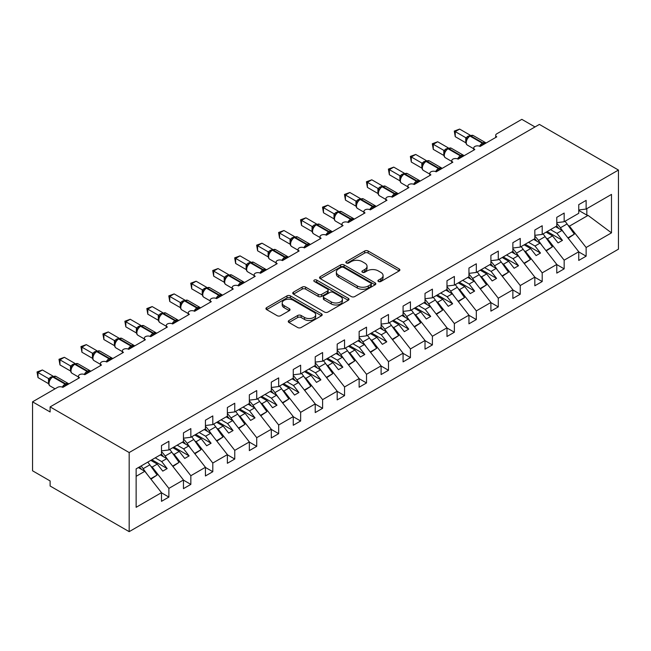 <?xml version="1.0" encoding="UTF-8"?>
<svg xmlns="http://www.w3.org/2000/svg" width="651" height="651" viewBox="0 0 651 651"><rect width="100%" height="100%" fill="white"/><g stroke="black" fill="none" stroke-linecap="round" stroke-linejoin="round"><path stroke-width="0.98" d="M378.426 281.509A1.709 0.985 0 0 0 380.843 281.509L399.169 270.93A2.441 1.408 0 0 0 399.877 269.937A2.441 1.408 0 0 0 399.169 268.936L368.124 251.017A2.441 1.408 0 0 0 364.674 251.017L346.356 261.596A1.709 0.985 0 0 0 345.852 262.296A1.709 0.985 0 0 0 346.356 262.988A1.709 0.985 0 0 0 348.773 262.988L351.141 261.621A7.804 4.508 0 0 1 362.176 261.621L364.763 263.118A7.804 4.508 0 0 1 367.05 266.3A7.804 4.508 0 0 1 364.763 269.49L362.395 270.857A1.709 0.985 0 0 0 361.891 271.557A1.709 0.985 0 0 0 362.395 272.248A1.709 0.985 0 0 0 364.804 272.248L367.18 270.881A7.804 4.508 0 0 1 378.215 270.881L380.802 272.37A7.804 4.508 0 0 1 383.089 275.56A7.804 4.508 0 0 1 380.802 278.742L378.426 280.117A1.709 0.985 0 0 0 377.93 280.809A1.709 0.985 0 0 0 378.426 281.509L378.426 280.117M288.971 320.512A2.441 1.408 0 0 0 288.263 321.504A2.441 1.408 0 0 0 288.971 322.505L297.686 327.526A2.441 1.408 0 0 0 301.128 327.526L321.48 315.784A2.441 1.408 0 0 0 322.196 314.783A2.441 1.408 0 0 0 321.48 313.79L290.444 295.871A2.441 1.408 0 0 0 286.993 295.871L266.641 307.622A2.441 1.408 0 0 0 265.925 308.615A2.441 1.408 0 0 0 266.641 309.607L277.163 315.686A2.441 1.408 0 0 0 280.614 315.686L289.321 310.657A2.441 1.408 0 0 0 290.037 309.656A2.441 1.408 0 0 0 289.321 308.664L284.105 305.653A6.526 3.768 0 0 1 282.192 302.992A6.526 3.768 0 0 1 286.22 299.509A6.526 3.768 0 0 1 293.332 300.323L313.766 312.122A6.526 3.768 0 0 1 315.678 314.783A6.526 3.768 0 0 1 311.65 318.266A6.526 3.768 0 0 1 304.538 317.452L301.128 315.483A2.441 1.408 0 0 0 297.686 315.483L288.971 320.512L288.971 322.505M618.45 170.057L129.175 452.543L129.175 531.655L618.45 249.178L618.45 170.057L539.394 124.414L50.119 406.899L50.119 411.969L32.55 401.822L57.581 387.369A3.727 2.148 0 0 1 62.854 387.369L79.544 377.735A3.727 2.148 0 0 1 78.454 376.213A3.727 2.148 0 0 1 80.757 374.227A3.727 2.148 0 0 1 84.817 374.691L84.654 374.195L90.326 370.924M129.175 452.543L50.119 406.899M351.312 296.563A2.441 1.408 0 0 0 354.762 296.563L375.106 284.821A2.441 1.408 0 0 0 375.822 283.82A2.441 1.408 0 0 0 375.106 282.827L344.07 264.908A2.441 1.408 0 0 0 340.619 264.908L320.276 276.659A2.441 1.408 0 0 0 319.56 277.651A2.441 1.408 0 0 0 320.276 278.644L351.312 296.563M315.003 281.875A1.709 0.985 0 0 1 316.736 282.119L316.736 280.093L348.293 298.313A2.441 1.408 0 0 1 349.009 299.305A2.441 1.408 0 0 1 348.293 300.298L327.949 312.049A2.441 1.408 0 0 1 324.499 312.049L293.455 294.13L293.455 292.136A2.441 1.408 0 0 0 292.747 293.129A2.441 1.408 0 0 0 293.455 294.13M293.455 292.136L302.17 287.107A2.441 1.408 0 0 1 305.612 287.107L318.201 294.374A2.441 1.408 0 0 0 321.651 294.374L327.429 291.038A2.441 1.408 0 0 0 328.145 290.045A2.441 1.408 0 0 0 327.429 289.052L314.327 281.484A1.709 0.985 0 0 1 313.823 280.784A1.709 0.985 0 0 1 314.881 279.873A1.709 0.985 0 0 1 316.736 280.093M136.132 476.312L144.815 471.308L161.497 492.652L136.132 507.3L136.132 468.858L161.497 454.211L161.497 445.544L168.878 441.28L168.878 449.955L161.497 450.874M495.696 137.475L495.696 135.318A3.727 2.148 180 0 0 496.786 136.84L480.104 146.475A3.727 2.148 0 0 0 476.036 146.011A3.727 2.148 0 0 0 473.741 147.997A3.727 2.148 0 0 0 474.831 149.518L458.141 159.153A3.727 2.148 0 0 0 454.081 158.689A3.727 2.148 0 0 0 451.778 160.675A3.727 2.148 0 0 0 452.868 162.197L436.178 171.831A3.727 2.148 0 0 0 432.118 171.368A3.727 2.148 0 0 0 429.815 173.353A3.727 2.148 0 0 0 430.913 174.875L414.223 184.51A3.727 2.148 0 0 0 410.154 184.046A3.727 2.148 0 0 0 407.86 186.031A3.727 2.148 0 0 0 408.95 187.553L392.26 197.188A3.727 2.148 0 0 0 388.199 196.724A3.727 2.148 0 0 0 385.897 198.71A3.727 2.148 0 0 0 386.987 200.231L370.297 209.874A3.727 2.148 0 0 0 366.236 209.402A3.727 2.148 0 0 0 363.933 211.388A3.727 2.148 0 0 0 365.032 212.91L348.342 222.552A3.727 2.148 0 0 0 344.273 222.081A3.727 2.148 0 0 0 341.978 224.074A3.727 2.148 0 0 0 343.069 225.588L326.379 235.231A3.727 2.148 0 0 0 322.318 234.759A3.727 2.148 0 0 0 320.015 236.752A3.727 2.148 0 0 0 321.106 238.274L304.416 247.909A3.727 2.148 0 0 0 300.355 247.437A3.727 2.148 0 0 0 298.052 249.431A3.727 2.148 0 0 0 299.151 250.952L282.461 260.587A3.727 2.148 0 0 0 278.4 260.115A3.727 2.148 0 0 0 276.097 262.109A3.727 2.148 0 0 0 277.188 263.631L260.498 273.265A3.727 2.148 0 0 0 256.437 272.793A3.727 2.148 0 0 0 254.134 274.787A3.727 2.148 0 0 0 255.225 276.309L238.535 285.944A3.727 2.148 0 0 0 234.474 285.472A3.727 2.148 0 0 0 232.179 287.465A3.727 2.148 0 0 0 233.27 288.987L216.58 298.622A3.727 2.148 0 0 0 212.519 298.158A3.727 2.148 0 0 0 210.216 300.144A3.727 2.148 0 0 0 211.306 301.665L194.616 311.3A3.727 2.148 0 0 0 190.556 310.836A3.727 2.148 0 0 0 188.253 312.822A3.727 2.148 0 0 0 189.343 314.343L172.653 323.978A3.727 2.148 0 0 0 168.593 323.514A3.727 2.148 0 0 0 166.298 325.5A3.727 2.148 0 0 0 167.388 327.022L150.698 336.657A3.727 2.148 0 0 0 146.638 336.193A3.727 2.148 0 0 0 144.335 338.178A3.727 2.148 0 0 0 145.425 339.7L128.735 349.335A3.727 2.148 0 0 0 124.675 348.871A3.727 2.148 0 0 0 122.372 350.856A3.727 2.148 0 0 0 123.462 352.378L106.772 362.013A3.727 2.148 0 0 0 102.712 361.549A3.727 2.148 0 0 0 100.417 363.535A3.727 2.148 0 0 0 101.507 365.056L84.817 374.691M168.878 449.955L183.46 441.533L183.46 432.866L190.841 428.602L190.841 437.277L183.46 438.196M190.841 437.277L205.423 428.854L205.423 420.18L212.804 415.924L212.804 424.598L205.423 425.518M212.804 424.598L227.378 416.176L227.378 407.502L234.759 403.246L234.759 411.92L227.378 412.84M234.759 411.92L249.341 403.498L249.341 394.823L256.722 390.567L256.722 399.242L249.341 400.162M256.722 399.242L271.304 390.82L271.304 382.145L278.677 377.889L278.677 386.564L271.304 387.483M278.677 386.564L293.259 378.141L293.259 369.467L300.64 365.211L300.64 373.877L293.259 374.797M300.64 373.877L315.222 365.463L315.222 356.789L322.603 352.533L322.603 361.199L315.222 362.119M322.603 361.199L337.185 352.785L337.185 344.11L344.558 339.855L344.558 348.521L337.185 349.441M344.558 348.521L359.14 340.107L359.14 331.432L366.521 327.176L366.521 335.843L359.14 336.762M366.521 335.843L381.104 327.429L381.104 318.754L388.484 314.498L388.484 323.165L381.104 324.084M388.484 323.165L403.067 314.75L403.067 306.076L410.439 301.82L410.439 310.486L403.067 311.406M410.439 310.486L425.022 302.072L425.022 293.398L432.402 289.134L432.402 297.808L425.022 298.728M432.402 297.808L446.985 289.394L446.985 280.719L454.365 276.455L454.365 285.13L446.985 286.049M454.365 285.13L468.948 276.716L468.948 268.041L476.32 263.777L476.32 272.452L468.948 273.371M476.32 272.452L490.903 264.037L490.903 255.363L498.284 251.099L498.284 259.773L490.903 260.693M498.284 259.773L512.866 251.351L512.866 242.685L520.247 238.421L520.247 247.095L512.866 248.015M520.247 247.095L534.829 238.673L534.829 230.006L542.202 225.742L542.202 234.417L534.829 235.336M542.202 234.417L556.784 225.995L556.784 217.328L564.165 213.064L564.165 221.739L556.784 222.658M161.497 492.807L168.878 497.071L168.878 488.396L183.46 479.974L166.77 458.63L160.317 454.894M150.877 466.287L152.188 467.044L168.878 488.396M183.46 480.129L190.841 484.393L190.841 475.718L205.423 467.296L188.733 445.951L182.272 442.216M172.84 453.609L174.151 454.365L190.841 475.718M205.423 467.451L212.804 471.706L212.804 463.04L227.378 454.618L210.688 433.265L204.235 429.538M194.804 440.93L196.114 441.687L212.804 463.04M227.378 454.772L234.759 459.028L234.759 450.362L249.341 441.939L232.651 420.587L226.198 416.86M216.759 428.252L218.069 429.009L234.759 450.362M249.341 442.094L256.722 446.35L256.722 437.684L271.304 429.261L254.614 407.908L248.153 404.181M238.722 415.574L240.032 416.331L256.722 437.684M271.304 429.416L278.677 433.672L278.677 425.005L293.259 416.583L276.569 395.23L270.116 391.503M260.685 402.896L261.995 403.653L278.677 425.005M293.259 416.738L300.64 420.994L300.64 412.327L315.222 403.905L298.532 382.552L292.079 378.825M282.64 390.218L283.95 390.974L300.64 412.327M315.222 404.059L322.603 408.315L322.603 399.649L337.185 391.227L320.495 369.874L314.034 366.147M304.603 377.539L305.913 378.296L322.603 399.649M337.185 391.381L344.558 395.637L344.558 386.963L359.14 378.548L342.45 357.196L335.997 353.469M326.566 364.861L327.868 365.618L344.558 386.963M359.14 378.703L366.521 382.959L366.521 374.284L381.104 365.87L364.414 344.517L357.96 340.79M348.521 352.183L349.831 352.94L366.521 374.284M381.104 366.025L388.484 370.281L388.484 361.606L403.067 353.192L386.377 331.839L379.915 328.112M370.484 339.505L371.794 340.261L388.484 361.606M403.067 353.347L410.439 357.602L410.439 348.928L425.022 340.514L408.332 319.161L401.879 315.434M392.447 326.826L393.749 327.583L410.439 348.928M425.022 340.66L432.402 344.924L432.402 336.25L446.985 327.835L430.295 306.483L423.842 302.756M414.402 314.148L415.712 314.897L432.402 336.25M446.985 327.982L454.365 332.246L454.365 323.571L468.948 315.157L452.258 293.804L445.797 290.077M436.365 301.47L437.675 302.219L454.365 323.571M468.948 315.304L476.32 319.568L476.32 310.893L490.903 302.479L474.213 281.126L467.76 277.399M458.328 288.792L459.63 289.54L476.32 310.893M490.903 302.625L498.284 306.89L498.284 298.215L512.866 289.801L496.176 268.448L489.715 264.721M480.283 276.105L481.594 276.862L498.284 298.215M512.866 289.947L520.247 294.211L520.247 285.537L534.829 277.123L518.139 255.77L511.678 252.043M502.247 263.427L503.557 264.184L520.247 285.537M534.829 277.269L542.202 281.533L542.202 272.859L556.784 264.436L540.094 243.092L533.641 239.365M524.201 250.749L525.512 251.506L542.202 272.859M556.784 264.591L564.165 268.855L564.165 260.18L578.747 251.758L578.747 260.433L586.128 256.177L586.128 247.502L611.492 232.855L588.065 215.4L586.828 215.09L586.828 208.654M546.165 238.071L547.475 238.827L564.165 260.18M564.165 221.739L578.747 213.316L578.747 204.65L586.128 200.386L586.128 209.061L578.747 209.98M578.747 251.913L586.128 256.177M568.128 225.392L569.438 226.149L586.128 247.502M32.55 401.822L32.55 470.795L50.119 480.943L50.119 486.012L129.175 531.655M535 126.953L521.825 119.345L496.786 133.797A3.727 2.148 180 0 0 495.696 135.318M144.815 471.308L138.354 467.581M168.878 497.071L161.497 501.327L161.497 492.652M190.841 484.393L183.46 488.649L183.46 479.974M212.804 471.706L205.423 475.971L205.423 467.296M234.759 459.028L227.378 463.292L227.378 454.618M256.722 446.35L249.341 450.614L249.341 441.939M278.677 433.672L271.304 437.936L271.304 429.261M300.64 420.994L293.259 425.258L293.259 416.583M322.603 408.315L315.222 412.579L315.222 403.905M344.558 395.637L337.185 399.901L337.185 391.227M366.521 382.959L359.14 387.223L359.14 378.548M388.484 370.281L381.104 374.545L381.104 365.87M410.439 357.602L403.067 361.866L403.067 353.192M432.402 344.924L425.022 349.18L425.022 340.514M454.365 332.246L446.985 336.502L446.985 327.835M476.32 319.568L468.948 323.824L468.948 315.157M498.284 306.89L490.903 311.145L490.903 302.479M520.247 294.211L512.866 298.467L512.866 289.801M542.202 281.533L534.829 285.789L534.829 277.123M564.165 268.855L556.784 273.111L556.784 264.436M586.128 209.061L611.492 194.413L611.492 232.855M152.188 467.044L157.282 464.106L162.774 471.129L167.169 468.59L161.676 461.567L166.77 458.63M150.829 460.379L157.282 464.106M155.223 457.84L161.676 461.567M174.151 454.365L179.245 451.428L184.738 458.45L189.124 455.912L183.639 448.889L188.733 445.951M172.792 447.693L179.245 451.428M177.178 445.162L183.639 448.889M196.114 441.687L201.208 438.75L206.692 445.772L211.087 443.233L205.594 436.211L210.688 433.265M194.747 435.014L201.208 438.75M199.141 432.484L205.594 436.211M218.069 429.009L223.163 426.063L228.656 433.094L233.05 430.555L227.557 423.532L232.651 420.587M216.71 422.336L223.163 426.063M221.104 419.805L227.557 423.532M240.032 416.331L245.126 413.385L250.619 420.416L255.005 417.877L249.52 410.854L254.614 407.908M238.665 409.658L245.126 413.385M243.059 407.127L249.52 410.854M261.995 403.653L267.089 400.707L272.574 407.738L276.968 405.199L271.475 398.176L276.569 395.23M260.628 396.98L267.089 400.707M265.022 394.449L271.475 398.176M283.95 390.974L289.044 388.029L294.537 395.059L298.931 392.52L293.438 385.498L298.532 382.552M282.591 384.302L289.044 388.029M286.985 381.771L293.438 385.498M305.913 378.296L311.007 375.35L316.5 382.381L320.886 379.842L315.401 372.82L320.495 369.874M304.546 371.623L311.007 375.35M308.94 369.093L315.401 372.82M327.868 365.618L332.97 362.672L338.455 369.695L342.849 367.164L337.356 360.141L342.45 357.196M326.509 358.945L332.97 362.672M330.903 356.414L337.356 360.141M349.831 352.94L354.925 349.994L360.418 357.017L364.812 354.486L359.319 347.463L364.414 344.517M348.472 346.267L354.925 349.994M352.858 343.728L359.319 347.463M371.794 340.261L376.888 337.316L382.381 344.338L386.767 341.808L381.283 334.785L386.377 331.839M370.427 333.589L376.888 337.316M374.821 331.05L381.283 334.785M393.749 327.583L398.843 324.637L404.336 331.66L408.73 329.129L403.238 322.099L408.332 319.161M392.39 320.91L398.843 324.637M396.784 318.372L403.238 322.099M415.712 314.897L420.806 311.959L426.299 318.982L430.693 316.451L425.201 309.42L430.295 306.483M414.353 308.232L420.806 311.959M418.739 305.693L425.201 309.42M437.675 302.219L442.77 299.281L448.262 306.304L452.648 303.773L447.164 296.742L452.258 293.804M436.308 295.554L442.77 299.281M440.703 293.015L447.164 296.742M459.63 289.54L464.724 286.603L470.217 293.625L474.612 291.095L469.119 284.064L474.213 281.126M458.271 282.876L464.724 286.603M462.666 280.337L469.119 284.064M481.594 276.862L486.688 273.925L492.18 280.947L496.575 278.408L491.082 271.386L496.176 268.448M480.235 270.198L486.688 273.925M484.621 267.659L491.082 271.386M503.557 264.184L508.651 261.246L514.144 268.269L518.53 265.73L513.037 258.707L518.139 255.77M502.19 257.519L508.651 261.246M506.584 254.98L513.037 258.707M525.512 251.506L530.606 248.568L536.098 255.591L540.493 253.052L535 246.029L540.094 243.092M524.153 244.841L530.606 248.568M528.547 242.302L535 246.029M547.475 238.827L552.569 235.89L558.062 242.913L562.456 240.374L556.963 233.351L562.057 230.413L555.596 226.686M546.116 232.163L552.569 235.89M550.502 229.624L556.963 233.351M562.057 230.413L578.747 251.758M569.438 226.149L588.065 215.4M578.747 210.428L586.828 215.09M547.165 231.553L562.456 240.374M525.202 244.231L540.493 253.052M503.247 256.909L518.53 265.73M481.284 269.587L496.575 278.408M459.329 282.265L474.612 291.095M437.366 294.944L452.648 303.773M415.403 307.622L430.693 316.451M393.448 320.3L408.73 329.129M371.485 332.978L386.767 341.808M349.522 345.657L364.812 354.486M327.567 358.335L342.849 367.164M305.604 371.013L320.886 379.842M283.641 383.691L298.931 392.52M261.686 396.369L276.968 405.199M239.723 409.056L255.005 417.877M217.76 421.734L233.05 430.555M195.805 434.412L211.087 443.233M173.841 447.091L189.124 455.912M151.878 459.769L167.169 468.59M379.11 281.753L380.802 280.776A7.804 4.508 0 0 0 383.089 277.586L383.089 275.56M367.05 266.3L367.05 268.326A7.804 4.508 0 0 1 364.763 271.516L363.071 272.492M399.136 270.946L368.124 253.044A2.441 1.408 0 0 0 364.674 253.044L347.04 263.232M375.082 284.837L344.07 266.934A2.441 1.408 0 0 0 340.619 266.934L320.308 278.669M370.801 284.52A1.709 0.985 0 0 0 371.298 283.82A1.709 0.985 0 0 0 370.801 283.128L343.549 267.398A1.709 0.985 0 0 0 341.14 267.398L338.642 268.839A7.804 4.508 0 0 0 336.355 272.028A7.804 4.508 0 0 0 338.642 275.21L357.261 285.96A7.804 4.508 0 0 0 368.295 285.96L370.801 284.52L370.801 286.546A1.709 0.985 0 0 0 371.298 285.854L371.298 283.82M336.355 272.028L336.355 274.055A7.804 4.508 0 0 0 338.642 277.236L338.642 275.21M370.801 286.546L368.295 287.994A7.804 4.508 0 0 1 357.261 287.994L338.642 277.236M293.487 294.146L302.17 289.134L302.17 287.107M328.145 290.045L328.145 292.071A2.441 1.408 0 0 1 327.429 293.072L321.651 296.408A2.441 1.408 0 0 1 318.201 296.408L305.612 289.134A2.441 1.408 0 0 0 302.17 289.134M316.736 282.119L348.261 300.323M331.269 301.918A6.526 3.768 0 0 0 338.374 302.731A6.526 3.768 0 0 0 342.402 299.257A6.526 3.768 0 0 0 340.489 296.596L333.296 292.437A2.441 1.408 0 0 0 329.845 292.437L324.068 295.774A2.441 1.408 0 0 0 323.352 296.766A2.441 1.408 0 0 0 324.068 297.759L331.269 301.918L331.269 303.944A6.526 3.768 0 0 0 338.374 304.766A6.526 3.768 0 0 0 342.402 301.283L342.402 299.257M323.352 296.766L323.352 298.793A2.441 1.408 0 0 0 324.068 299.794L324.068 297.759M331.269 303.944L324.068 299.794M315.678 314.783L315.678 316.817A6.526 3.768 0 0 1 311.65 320.292A6.526 3.768 0 0 1 304.538 319.478L301.128 317.509A2.441 1.408 0 0 0 297.686 317.509L289.003 322.522M282.192 302.992L282.192 305.018A6.526 3.768 0 0 0 284.105 307.679L284.105 305.653M289.288 310.673L284.105 307.679M321.448 315.8L290.444 297.898A2.441 1.408 0 0 0 286.993 297.898L266.674 309.632M556.784 223.439A22.858 13.199 60 0 1 560.413 227.793L564.482 233.514M564.995 221.259A22.858 13.199 60 0 1 567.094 223.944L574.353 234.157L567.9 237.884M574.353 234.157L568.201 238.266M558.802 228.534A19.88 11.474 -120 0 0 556.743 226.027M480.129 146.459L479.942 145.979L485.605 142.707M455.244 136.686L454.276 131.063L455.244 131.616L459.63 129.085L470.234 135.205L465.839 137.735L455.244 131.616L455.244 136.686L465.766 142.764L465.766 137.695M469.778 135.913A1.245 0.716 -120 0 1 469.949 135.742L473.244 135.538A5.338 3.084 120 0 0 470.567 135.799A1.245 0.716 -120 0 0 469.949 135.742L469.42 136.043A1.245 0.716 60 0 0 469.249 136.222L466.433 139.648C465.546 142.39 465.856 144.205 467.369 145.092L473.741 148.77M467.304 138.679L465.839 137.735M454.276 131.063L459.63 129.085M534.829 236.118A22.858 13.199 60 0 1 538.458 240.471L542.519 246.192M543.04 233.937A22.858 13.199 60 0 1 545.131 236.622L552.39 246.835L545.937 250.562M552.39 246.835L546.238 250.944M536.839 241.212A19.88 11.474 -120 0 0 534.78 238.705M512.866 248.796A22.858 13.199 60 0 1 516.495 253.149L520.564 258.87M521.077 246.615A22.858 13.199 60 0 1 523.168 249.3L530.435 259.513L523.974 263.24M530.435 259.513L524.275 263.622M514.884 253.89A19.88 11.474 -120 0 0 512.817 251.384M490.903 261.474A22.858 13.199 60 0 1 494.532 265.828L498.601 271.548M499.114 259.293A22.858 13.199 60 0 1 501.213 261.979L508.472 272.191L502.019 275.918M508.472 272.191L502.32 276.301M492.921 266.568A19.88 11.474 -120 0 0 490.862 264.062M468.948 274.152A22.858 13.199 60 0 1 472.577 278.506L476.638 284.227M477.159 271.972A22.858 13.199 60 0 1 479.25 274.657L486.517 284.869L480.056 288.596M486.517 284.869L480.357 288.979M470.958 279.246A19.88 11.474 -120 0 0 468.899 276.74M458.174 159.137L457.978 158.657L463.65 155.386M433.281 149.372L432.313 143.741L433.281 144.294L437.675 141.763L448.279 147.883L443.876 150.414L433.281 144.294L433.281 149.372L443.803 155.443L443.803 150.373M447.823 148.591A1.245 0.716 -120 0 1 447.986 148.42L451.281 148.216A5.338 3.084 120 0 0 448.612 148.477A1.245 0.716 -120 0 0 447.986 148.42L447.465 148.721A1.245 0.716 60 0 0 447.294 148.9L444.47 152.326A2.734 1.977 18 0 0 443.795 150.405M445.341 151.357L443.876 150.414M432.313 143.741L437.675 141.763M436.211 171.815L436.024 171.335L441.687 168.064M411.318 162.05L410.358 156.419L411.318 156.972L415.712 154.442L426.315 160.561L421.921 163.1L411.318 156.972L411.318 162.05L421.84 168.121L421.84 163.051M425.86 161.277A1.245 0.716 -120 0 1 426.031 161.098L429.318 160.895A5.338 3.084 120 0 0 426.649 161.155A1.245 0.716 -120 0 0 426.031 161.098L425.502 161.399A1.245 0.716 60 0 0 425.331 161.578L422.507 165.004C421.628 167.746 421.938 169.561 423.451 170.448L429.815 174.126M423.378 164.036L421.921 163.1M410.358 156.419L415.712 154.442M414.248 184.493L414.06 184.013L419.724 180.742M389.363 174.728L388.395 169.097L389.363 169.651L393.749 167.12L404.352 173.239L399.958 175.778L389.363 169.651L389.363 174.728L399.885 180.799L399.885 175.729M403.897 173.955A1.245 0.716 -120 0 1 404.068 173.776L407.363 173.573A5.338 3.084 120 0 0 404.686 173.841A1.245 0.716 -120 0 0 404.068 173.776L403.539 174.077A1.245 0.716 60 0 0 403.368 174.256L400.552 177.682C399.665 180.425 399.983 182.239 401.488 183.126L407.86 186.804M401.423 176.722L399.958 175.778M388.395 169.097L393.749 167.12M392.293 197.172L392.097 196.692L397.769 193.42M367.4 187.407L366.432 181.775L367.4 182.329L371.794 179.798L382.397 185.917L378.003 188.456L367.4 182.329L367.4 187.407L377.922 193.477L377.914 188.44A2.734 1.977 18 0 1 378.581 190.385L379.46 189.4L378.003 188.456M381.942 186.634A1.245 0.716 -120 0 1 382.104 186.455L385.4 186.251A5.338 3.084 120 0 0 382.731 186.52A1.245 0.716 -120 0 0 382.104 186.455L381.584 186.756A1.245 0.716 60 0 0 381.413 186.935L379.46 189.4M366.432 181.775L371.794 179.798M446.985 286.831A22.858 13.199 60 0 1 450.614 291.184L454.683 296.905M455.195 284.65A22.858 13.199 60 0 1 457.295 287.335L464.554 297.548L458.092 301.275M464.554 297.548L458.394 301.657M449.003 291.925A19.88 11.474 -120 0 0 446.936 289.418M370.329 209.85L370.142 209.378L375.806 206.098M345.437 200.085L344.477 194.454L345.437 195.007L349.831 192.476L360.434 198.596L356.04 201.135L345.437 195.007L345.437 200.085L355.959 206.155L355.959 201.086M359.979 199.312A1.245 0.716 -120 0 1 360.149 199.133L363.437 198.929A5.338 3.084 120 0 0 360.768 199.198A1.245 0.716 -120 0 0 360.149 199.133L359.621 199.434A1.245 0.716 60 0 0 359.45 199.613L356.626 203.047C355.747 205.789 356.056 207.604 357.57 208.483L363.933 212.161M357.497 202.079L356.04 201.135M344.477 194.454L349.831 192.476M425.022 299.509A22.858 13.199 60 0 1 428.651 303.871L432.72 309.583M433.232 297.328A22.858 13.199 60 0 1 435.332 300.013L442.59 310.226L436.137 313.953M442.59 310.226L436.439 314.335M427.04 304.603A19.88 11.474 -120 0 0 424.981 302.097M348.366 222.528L348.179 222.056L353.851 218.785M323.482 212.763L322.514 207.132L323.482 207.693L327.868 205.155L338.471 211.274L334.077 213.813L323.482 207.693L323.482 212.763L334.004 218.834L334.004 213.764M338.015 211.99A1.245 0.716 -120 0 1 338.186 211.811L341.482 211.608A5.338 3.084 120 0 0 338.805 211.876A1.245 0.716 -120 0 0 338.186 211.811L337.657 212.12A1.245 0.716 60 0 0 337.495 212.291L334.671 215.725A2.734 1.977 18 0 0 333.987 213.797M335.542 214.757L334.077 213.813M322.514 207.132L327.868 205.155M403.067 312.187A22.858 13.199 60 0 1 406.696 316.549L410.757 322.261M411.277 310.006A22.858 13.199 60 0 1 413.369 312.692L420.636 322.904L414.174 326.631M420.636 322.904L414.475 327.014M405.077 317.281A19.88 11.474 -120 0 0 403.018 314.775M326.411 235.206L326.224 234.734L331.888 231.463M301.519 225.441L300.55 219.81L301.519 220.372L305.913 217.833L316.516 223.952L312.122 226.491L301.519 220.372L301.519 225.441L312.041 231.512L312.041 226.442M316.06 224.668A1.245 0.716 -120 0 1 316.223 224.489L319.519 224.286A5.338 3.084 120 0 0 316.85 224.554A1.245 0.716 -120 0 0 316.223 224.489L315.702 224.798A1.245 0.716 60 0 0 315.532 224.969L312.708 228.403C311.821 231.146 312.138 232.96 313.652 233.847L320.015 237.517M313.579 227.435L312.122 226.491M300.55 219.81L305.913 217.833M381.104 324.865A22.858 13.199 60 0 1 384.733 329.227L388.802 334.94M389.314 322.684A22.858 13.199 60 0 1 391.414 325.37L398.672 335.582L392.211 339.309M398.672 335.582L392.512 339.692M383.122 329.959A19.88 11.474 -120 0 0 381.055 327.453M304.448 247.885L304.261 247.413L309.925 244.141M279.556 238.12L278.595 232.488L279.556 233.05L283.95 230.511L294.553 236.63L290.159 239.169L279.556 233.05L279.556 238.12L290.077 244.19L290.077 239.12M294.097 237.346A1.245 0.716 -120 0 1 294.268 237.167L297.556 236.964A5.338 3.084 120 0 0 294.887 237.233A1.245 0.716 -120 0 0 294.268 237.167L293.739 237.477A1.245 0.716 60 0 0 293.568 237.648L290.753 241.082C289.866 243.824 290.175 245.639 291.689 246.526L298.052 250.196M291.615 240.113L290.159 239.169M278.595 232.488L283.95 230.511M359.14 337.543A22.858 13.199 60 0 1 362.778 341.905L366.839 347.618M367.351 335.363A22.858 13.199 60 0 1 369.451 338.048L376.709 348.261L370.256 351.988M376.709 348.261L370.557 352.378M361.159 342.638A19.88 11.474 -120 0 0 359.1 340.131M282.485 260.571L282.298 260.091L287.97 256.82M257.601 250.798L256.632 245.167L257.601 245.728L261.995 243.189L272.59 249.309L268.196 251.847L257.601 245.728L257.601 250.798L268.122 256.868L268.122 251.799M272.134 250.025A1.245 0.716 -120 0 1 272.305 249.846L275.601 249.642A5.338 3.084 120 0 0 272.924 249.911A1.245 0.716 -120 0 0 272.305 249.846L271.776 250.155A1.245 0.716 60 0 0 271.613 250.326L268.79 253.76A2.734 1.977 18 0 0 268.106 251.831M269.66 252.791L268.196 251.847M256.632 245.167L261.995 243.189M337.185 350.222A22.858 13.199 60 0 1 340.815 354.583L344.875 360.296M345.396 348.041A22.858 13.199 60 0 1 347.488 350.726L354.754 360.939L348.293 364.666M354.754 360.939L348.594 365.056M339.195 355.316A19.88 11.474 -120 0 0 337.137 352.809M260.53 273.249L260.343 272.769L266.007 269.498M235.638 263.476L234.677 257.845L235.638 258.406L240.032 255.867L250.635 261.987L246.241 264.526L235.638 258.406L235.638 263.476L246.159 269.547L246.159 264.477M250.179 262.703A1.245 0.716 -120 0 1 250.342 262.524L253.638 262.32A5.338 3.084 120 0 0 250.969 262.589A1.245 0.716 -120 0 0 250.342 262.524L249.821 262.833A1.245 0.716 60 0 0 249.65 263.004L246.827 266.438C245.94 269.18 246.257 270.995 247.771 271.882L254.134 275.552M247.697 265.47L246.241 264.526M234.677 257.845L240.032 255.867M315.222 362.9A22.858 13.199 60 0 1 318.852 367.262L322.92 372.974M323.433 360.719A22.858 13.199 60 0 1 325.533 363.404L332.791 373.617L326.338 377.344M332.791 373.617L326.631 377.735M317.24 367.994A19.88 11.474 -120 0 0 315.174 365.488M238.567 285.927L238.38 285.447L244.044 282.176M213.674 276.154L212.714 270.523L213.674 271.085L218.069 268.546L228.672 274.665L224.278 277.204L213.674 271.085L213.674 276.154L224.196 282.233L224.196 277.155M228.216 275.381A1.245 0.716 -120 0 1 228.387 275.202L231.675 274.999A5.338 3.084 120 0 0 229.006 275.267A1.245 0.716 -120 0 0 228.387 275.202L227.858 275.511A1.245 0.716 60 0 0 227.687 275.682L224.872 279.116A2.734 1.977 18 0 0 224.188 277.188M225.734 278.148L224.278 277.204M212.714 270.523L218.069 268.546M293.259 375.578A22.858 13.199 60 0 1 296.897 379.94L300.957 385.652M301.47 373.397A22.858 13.199 60 0 1 303.569 376.083L310.828 386.295L304.375 390.03M310.828 386.295L304.676 390.413M295.277 380.672A19.88 11.474 -120 0 0 293.219 378.166M216.604 298.606L216.417 298.125L222.089 294.854M191.719 288.832L190.751 283.201L191.719 283.763L196.114 281.224L206.709 287.343L202.315 289.882L191.719 283.763L191.719 288.832L202.241 294.911L202.241 289.833M206.253 288.059A1.245 0.716 -120 0 1 206.424 287.88L209.72 287.677A5.338 3.084 120 0 0 207.042 287.945A1.245 0.716 -120 0 0 206.424 287.88L205.895 288.19A1.245 0.716 60 0 0 205.732 288.36L202.909 291.794A2.734 1.977 18 0 0 202.225 289.874M203.779 290.826L202.315 289.882M190.751 283.201L196.114 281.224M271.304 388.256A22.858 13.199 60 0 1 274.934 392.618L278.994 398.339M279.515 386.084A22.858 13.199 60 0 1 281.606 388.761L288.873 398.973L282.412 402.709M288.873 398.973L282.713 403.091M273.314 393.35A19.88 11.474 -120 0 0 271.255 390.844M194.649 311.284L194.462 310.804L200.126 307.532M169.756 301.511L168.796 295.88L169.756 296.441L174.151 293.902L184.754 300.021L180.36 302.56L169.756 296.441L169.756 301.511L180.278 307.589L180.278 302.512M184.298 300.738A1.245 0.716 -120 0 1 184.461 300.559L187.757 300.363A5.338 3.084 120 0 0 185.087 300.624A1.245 0.716 -120 0 0 184.461 300.559L183.94 300.868A1.245 0.716 60 0 0 183.769 301.047L180.945 304.473C180.067 307.215 180.376 309.03 181.889 309.917L188.253 313.595M181.816 303.504L180.36 302.56M168.796 295.88L174.151 293.902M249.341 400.935A22.858 13.199 60 0 1 252.97 405.296L257.039 411.017M257.552 398.762A22.858 13.199 60 0 1 259.651 401.439L266.91 411.66L260.457 415.387M266.91 411.66L260.75 415.769M251.359 406.029A19.88 11.474 -120 0 0 249.292 403.522M172.686 323.962L172.499 323.482L178.162 320.211M147.801 314.189L146.833 308.558L147.801 309.119L152.188 306.58L162.791 312.7L158.396 315.239L147.801 309.119L147.801 314.189L158.315 320.268L158.315 315.19M162.335 313.416A1.245 0.716 -120 0 1 162.506 313.245L165.793 313.041A5.338 3.084 120 0 0 163.124 313.302A1.245 0.716 -120 0 0 162.506 313.245L161.977 313.546A1.245 0.716 60 0 0 161.806 313.725L158.99 317.151C158.103 319.893 158.413 321.708 159.926 322.595L166.298 326.273M159.853 316.183L158.396 315.239M146.833 308.558L152.188 306.58M227.378 413.613A22.858 13.199 60 0 1 231.015 417.975L235.076 423.695M235.589 411.44A22.858 13.199 60 0 1 237.688 414.117L244.947 424.338L238.494 428.065M244.947 424.338L238.795 428.448M229.396 418.707A19.88 11.474 -120 0 0 227.337 416.201M150.731 336.64L150.536 336.16L156.207 332.889M125.838 326.867L124.87 321.244L125.838 321.797L130.233 319.259L140.828 325.378L136.433 327.917L125.838 321.797L125.838 326.867L136.36 332.946L136.36 327.868M140.372 326.094A1.245 0.716 -120 0 1 140.543 325.923L143.838 325.72A5.338 3.084 120 0 0 141.169 325.98A1.245 0.716 -120 0 0 140.543 325.923L140.014 326.224A1.245 0.716 60 0 0 139.851 326.403L137.027 329.829C136.14 332.571 136.458 334.386 137.971 335.273L144.335 338.951M137.898 328.861L136.433 327.917M124.87 321.244L130.233 319.259M205.423 426.291A22.858 13.199 60 0 1 209.052 430.653L213.113 436.373M213.634 424.118A22.858 13.199 60 0 1 215.725 426.796L222.992 437.016L216.531 440.743M222.992 437.016L216.832 441.126M207.433 431.393A19.88 11.474 -120 0 0 205.374 428.879M128.768 349.318L128.581 348.838L134.244 345.567M103.875 339.545L102.915 333.922L103.875 334.476L108.269 331.937L118.873 338.056L114.478 340.595L103.875 334.476L103.875 339.545L114.397 345.624L114.397 340.554M118.417 338.772A1.245 0.716 -120 0 1 118.588 338.601L121.875 338.398A5.338 3.084 120 0 0 119.206 338.658A1.245 0.716 -120 0 0 118.588 338.601L118.059 338.902A1.245 0.716 60 0 0 117.888 339.081L115.064 342.507A2.734 1.977 18 0 0 114.389 340.587M115.935 341.539L114.478 340.595M102.915 333.922L108.269 331.937M183.46 438.969A22.858 13.199 60 0 1 187.089 443.331L191.158 449.052M191.671 436.797A22.858 13.199 60 0 1 193.77 439.474L201.029 449.695L194.576 453.422M201.029 449.695L194.869 453.804M185.478 444.072A19.88 11.474 -120 0 0 183.419 441.557M106.805 361.997L106.618 361.517L112.281 358.245M81.92 352.224L80.952 346.601L81.92 347.154L86.306 344.615L96.909 350.734L92.515 353.273L81.92 347.154L81.92 352.224L92.442 358.302L92.426 353.265A2.734 1.977 18 0 1 93.101 355.202L93.98 354.217L92.515 353.273M96.454 351.45A1.245 0.716 -120 0 1 96.625 351.28L99.912 351.076A5.338 3.084 120 0 0 97.243 351.337A1.245 0.716 -120 0 0 96.625 351.28L96.096 351.581A1.245 0.716 60 0 0 95.925 351.76L93.98 354.217M80.952 346.601L86.306 344.615M161.497 451.656A22.858 13.199 60 0 1 165.134 456.009L169.195 461.73M169.708 449.475A22.858 13.199 60 0 1 171.807 452.16L179.066 462.373L172.613 466.1M179.066 462.373L172.914 466.482M163.515 456.75A19.88 11.474 -120 0 0 161.456 454.243M59.957 364.902L58.989 359.279L59.957 359.832L64.351 357.301L74.955 363.421L70.552 365.952L59.957 359.832L59.957 364.902L70.479 370.98L70.479 365.911M74.499 364.129A1.245 0.716 -120 0 1 74.662 363.958L77.957 363.754A5.338 3.084 120 0 0 75.288 364.015A1.245 0.716 -120 0 0 74.662 363.958L74.133 364.259A1.245 0.716 60 0 0 73.97 364.438L72.57 365.569M88.528 372.551A2.734 1.579 60 0 1 88.373 372.144A1.245 0.716 -120 0 0 87.584 371.119L75.288 364.015L74.759 364.324A1.245 0.716 60 0 0 74.133 364.259L71.146 367.864C70.259 370.606 70.577 372.421 72.09 373.308L78.454 376.986M72.017 366.895L70.552 365.952M58.989 359.279L64.351 357.301M141.072 466.002A22.858 13.199 60 0 1 143.171 468.687L147.232 474.408M147.753 462.153A22.858 13.199 60 0 1 149.844 464.838L157.111 475.051L150.65 478.778M157.111 475.051L150.951 479.16M141.552 469.428A19.88 11.474 -120 0 0 139.493 466.922M62.887 387.353L62.699 386.873L68.363 383.602M37.994 377.58L37.034 371.957L37.994 372.51L42.388 369.98L52.991 376.099L48.597 378.63L37.994 372.51L37.994 377.58L48.516 383.659L48.516 378.589M52.536 376.807A1.245 0.716 -120 0 1 52.707 376.636L55.994 376.433A5.338 3.084 120 0 0 53.325 376.693A1.245 0.716 -120 0 0 52.707 376.636L52.178 376.937A1.245 0.716 60 0 0 52.007 377.116L50.607 378.247M66.573 385.229A2.734 1.579 60 0 1 66.41 384.822A1.245 0.716 -120 0 0 65.621 383.797L53.325 376.693L52.796 377.002A1.245 0.716 60 0 0 52.178 376.937L49.183 380.542A2.734 1.977 18 0 0 48.508 378.622M50.054 379.574L48.597 378.63M37.034 371.957L42.388 369.98M380.802 280.776L380.802 278.742M362.395 272.248L362.395 270.857M364.763 271.516L364.763 269.49M346.356 262.988L346.356 261.596M364.674 253.044L364.674 251.017M368.124 253.044L368.124 251.017M399.169 270.93L399.169 268.936M320.276 278.644L320.276 276.659M340.619 266.934L340.619 264.908M344.07 266.934L344.07 264.908M375.106 284.821L375.106 282.827M357.261 287.994L357.261 285.96M368.295 287.994L368.295 285.96M305.612 289.134L305.612 287.107M318.201 296.408L318.201 294.374M321.651 296.408L321.651 294.374M327.429 293.072L327.429 291.038M348.293 300.298L348.293 298.313M297.686 317.509L297.686 315.483M301.128 317.509L301.128 315.483M304.538 319.478L304.538 317.452M289.321 310.657L289.321 308.664M266.641 309.607L266.641 307.622M286.993 297.898L286.993 295.871M290.444 297.898L290.444 295.871M321.48 315.784L321.48 313.79M567.094 223.944L560.413 227.793M483.815 144.335A2.734 1.579 60 0 1 483.66 143.928A1.245 0.716 -120 0 0 482.871 142.903A5.338 3.084 -60 0 1 485.54 142.634L486.061 143.033M479.559 146.223A5.338 3.084 -60 0 1 482.342 143.204L482.871 142.903L470.567 135.799L470.046 136.108A5.338 3.084 120 0 0 466.262 142.65A5.338 3.084 120 0 0 467.369 145.092M467.849 137.353L469.42 136.043A1.245 0.716 60 0 1 470.046 136.108L482.342 143.204A1.245 0.716 60 0 1 483.132 144.229A2.734 1.579 60 0 0 483.286 144.636M468.842 136.433A2.734 1.579 60 0 1 468.045 136.165M468.476 136.734A2.734 1.579 60 0 1 467.516 136.474M466.425 139.664A2.734 1.977 18 0 0 465.75 137.727M545.131 236.622L538.458 240.471M523.168 249.3L516.495 253.149M501.213 261.979L494.532 265.828M479.25 274.657L472.577 278.506M461.86 157.013A2.734 1.579 60 0 1 461.697 156.606A1.245 0.716 -120 0 0 460.908 155.581A5.338 3.084 -60 0 1 463.577 155.312L464.098 155.711M457.604 158.901A5.338 3.084 -60 0 1 460.379 155.882L460.908 155.581L448.612 148.477L448.083 148.786A5.338 3.084 120 0 0 444.308 155.329A5.338 3.084 120 0 0 445.414 157.77L451.778 161.448M445.894 150.031L447.465 148.721A1.245 0.716 60 0 1 448.083 148.786L460.379 155.882A1.245 0.716 60 0 1 461.168 156.907A2.734 1.579 60 0 0 461.331 157.314M446.879 149.112A2.734 1.579 60 0 1 446.081 148.843M446.513 149.413A2.734 1.579 60 0 1 445.553 149.152M439.897 169.691A2.734 1.579 60 0 1 439.734 169.284A1.245 0.716 -120 0 0 438.945 168.259A5.338 3.084 -60 0 1 441.614 167.991L442.143 168.389M435.641 171.579A5.338 3.084 -60 0 1 438.416 168.56L438.945 168.259L426.649 161.155L426.12 161.464A5.338 3.084 120 0 0 422.344 168.007A5.338 3.084 120 0 0 423.451 170.448M423.931 162.717L425.502 161.399A1.245 0.716 60 0 1 426.12 161.464L438.416 168.56A1.245 0.716 60 0 1 439.213 169.594A2.734 1.579 60 0 0 439.368 169.992M424.924 161.79A2.734 1.579 60 0 1 424.118 161.529M424.558 162.091A2.734 1.579 60 0 1 423.598 161.83M422.507 165.029A2.734 1.977 18 0 0 421.832 163.084M417.934 182.37A2.734 1.579 60 0 1 417.779 181.963A1.245 0.716 -120 0 0 416.99 180.937A5.338 3.084 -60 0 1 419.659 180.677L420.18 181.068M413.678 184.257A5.338 3.084 -60 0 1 416.461 181.238L416.99 180.937L404.686 173.841L404.165 174.142A5.338 3.084 120 0 0 400.381 180.685A5.338 3.084 120 0 0 401.488 183.126M401.976 175.388L403.539 174.077A1.245 0.716 60 0 1 404.165 174.142L416.461 181.238A1.245 0.716 60 0 1 417.25 182.272A2.734 1.579 60 0 0 417.405 182.671M402.961 174.468A2.734 1.579 60 0 1 402.163 174.208M402.595 174.769A2.734 1.579 60 0 1 401.634 174.509M400.544 177.707A2.734 1.977 18 0 0 399.869 175.762M395.979 195.048A2.734 1.579 60 0 1 395.816 194.641A1.245 0.716 -120 0 0 395.027 193.616A5.338 3.084 -60 0 1 397.696 193.355L398.225 193.746M391.723 196.936A5.338 3.084 -60 0 1 394.498 193.917L395.027 193.616L382.731 186.52L382.202 186.821A5.338 3.084 120 0 0 378.426 193.363A5.338 3.084 120 0 0 379.533 195.805L385.897 199.483M380.013 188.074L381.584 186.756A1.245 0.716 60 0 1 382.202 186.821L394.498 193.917A1.245 0.716 60 0 1 395.287 194.95A2.734 1.579 60 0 0 395.45 195.349M381.006 187.146A2.734 1.579 60 0 1 380.2 186.886M380.632 187.447A2.734 1.579 60 0 1 379.671 187.187M457.295 287.335L450.614 291.184M374.016 207.726A2.734 1.579 60 0 1 373.853 207.319A1.245 0.716 -120 0 0 373.064 206.294A5.338 3.084 -60 0 1 375.733 206.033L376.262 206.432M369.76 209.614A5.338 3.084 -60 0 1 372.543 206.603L373.064 206.294L360.768 199.198L360.239 199.499A5.338 3.084 120 0 0 356.463 206.041A5.338 3.084 120 0 0 357.57 208.483M358.05 200.752L359.621 199.434A1.245 0.716 60 0 1 360.239 199.499L372.543 206.603A1.245 0.716 60 0 1 373.332 207.628A2.734 1.579 60 0 0 373.487 208.027M359.043 199.824A2.734 1.579 60 0 1 358.237 199.564M358.677 200.126A2.734 1.579 60 0 1 357.716 199.865M356.626 203.063A2.734 1.977 18 0 0 355.951 201.118M435.332 300.013L428.651 303.871M352.053 220.404A2.734 1.579 60 0 1 351.898 219.997A1.245 0.716 -120 0 0 351.109 218.972A5.338 3.084 -60 0 1 353.778 218.712L354.299 219.11M347.797 222.292A5.338 3.084 -60 0 1 350.58 219.281L351.109 218.972L338.805 211.876L338.284 212.177A5.338 3.084 120 0 0 334.5 218.72A5.338 3.084 120 0 0 335.607 221.169L341.978 224.839M336.087 213.43L337.657 212.12A1.245 0.716 60 0 1 338.284 212.177L350.58 219.281A1.245 0.716 60 0 1 351.369 220.307A2.734 1.579 60 0 0 351.532 220.705M337.08 212.503A2.734 1.579 60 0 1 336.282 212.242M336.713 212.804A2.734 1.579 60 0 1 335.753 212.543M413.369 312.692L406.696 316.549M330.098 233.082A2.734 1.579 60 0 1 329.935 232.676A1.245 0.716 -120 0 0 329.146 231.65A5.338 3.084 -60 0 1 331.815 231.39L332.344 231.789M325.842 234.97A5.338 3.084 -60 0 1 328.617 231.959L329.146 231.65L316.85 224.554L316.321 224.855A5.338 3.084 120 0 0 312.545 231.398A5.338 3.084 120 0 0 313.652 233.847M314.132 226.109L315.702 224.798A1.245 0.716 60 0 1 316.321 224.855L328.617 231.959A1.245 0.716 60 0 1 329.406 232.985A2.734 1.579 60 0 0 329.569 233.383M315.125 225.181A2.734 1.579 60 0 1 314.319 224.92M314.75 225.482A2.734 1.579 60 0 1 313.79 225.222M312.7 228.42A2.734 1.977 18 0 0 312.032 226.475M391.414 325.37L384.733 329.227M308.135 245.761A2.734 1.579 60 0 1 307.972 245.354A1.245 0.716 -120 0 0 307.182 244.328A5.338 3.084 -60 0 1 309.86 244.068L310.381 244.467M303.879 247.649A5.338 3.084 -60 0 1 306.662 244.638L307.182 244.328L294.887 237.233L294.358 237.534A5.338 3.084 120 0 0 290.582 244.076A5.338 3.084 120 0 0 291.689 246.526M292.169 238.787L293.739 237.477A1.245 0.716 60 0 1 294.358 237.534L306.662 244.638A1.245 0.716 60 0 1 307.451 245.663A2.734 1.579 60 0 0 307.606 246.062M293.162 237.859A2.734 1.579 60 0 1 292.356 237.599M292.795 238.16A2.734 1.579 60 0 1 291.835 237.9M290.745 241.098A2.734 1.977 18 0 0 290.069 239.153M369.451 338.048L362.778 341.905M286.171 258.439A2.734 1.579 60 0 1 286.017 258.04A1.245 0.716 -120 0 0 285.228 257.007A5.338 3.084 -60 0 1 287.897 256.746L288.417 257.145M281.916 260.327A5.338 3.084 -60 0 1 284.699 257.316L285.228 257.007L272.924 249.911L272.403 250.212A5.338 3.084 120 0 0 268.619 256.754A5.338 3.084 120 0 0 269.726 259.204L276.097 262.874M270.214 251.465L271.776 250.155A1.245 0.716 60 0 1 272.403 250.212L284.699 257.316A1.245 0.716 60 0 1 285.488 258.341A2.734 1.579 60 0 0 285.651 258.74M271.198 250.537A2.734 1.579 60 0 1 270.401 250.277M270.832 250.838A2.734 1.579 60 0 1 269.872 250.578M347.488 350.726L340.815 354.583M264.216 271.117A2.734 1.579 60 0 1 264.054 270.718A1.245 0.716 -120 0 0 263.264 269.685A5.338 3.084 -60 0 1 265.933 269.424L266.462 269.823M259.961 273.005A5.338 3.084 -60 0 1 262.735 269.994L263.264 269.685L250.969 262.589L250.44 262.89A5.338 3.084 120 0 0 246.664 269.433A5.338 3.084 120 0 0 247.771 271.882M248.251 264.143L249.821 262.833A1.245 0.716 60 0 1 250.44 262.89L262.735 269.994A1.245 0.716 60 0 1 263.525 271.019A2.734 1.579 60 0 0 263.688 271.418M249.243 263.216A2.734 1.579 60 0 1 248.438 262.955M248.869 263.517A2.734 1.579 60 0 1 247.909 263.256M246.819 266.454A2.734 1.977 18 0 0 246.151 264.509M325.533 363.404L318.852 367.262M242.253 283.795A2.734 1.579 60 0 1 242.091 283.397A1.245 0.716 -120 0 0 241.301 282.363A5.338 3.084 -60 0 1 243.979 282.103L244.499 282.501M237.997 285.683A5.338 3.084 -60 0 1 240.78 282.672L241.301 282.363L229.006 275.267L228.477 275.568A5.338 3.084 120 0 0 224.701 282.111A5.338 3.084 120 0 0 225.807 284.56L232.179 288.238M226.288 276.821L227.858 275.511A1.245 0.716 60 0 1 228.477 275.568L240.78 282.672A1.245 0.716 60 0 1 241.57 283.698A2.734 1.579 60 0 0 241.724 284.105M227.28 275.894A2.734 1.579 60 0 1 226.483 275.633M226.914 276.195A2.734 1.579 60 0 1 225.954 275.934M303.569 376.083L296.897 379.94M220.29 296.474A2.734 1.579 60 0 1 220.136 296.075A1.245 0.716 -120 0 0 219.346 295.049A5.338 3.084 -60 0 1 222.015 294.781L222.536 295.18M216.034 298.361A5.338 3.084 -60 0 1 218.817 295.351L219.346 295.049L207.042 287.945L206.522 288.247A5.338 3.084 120 0 0 202.746 294.789A5.338 3.084 120 0 0 203.844 297.238L210.216 300.917M204.333 289.5L205.895 288.19A1.245 0.716 60 0 1 206.522 288.247L218.817 295.351A1.245 0.716 60 0 1 219.607 296.376A2.734 1.579 60 0 0 219.769 296.783M205.317 288.572A2.734 1.579 60 0 1 204.52 288.312M204.951 288.873A2.734 1.579 60 0 1 203.991 288.613M281.606 388.761L274.934 392.618M198.335 309.152A2.734 1.579 60 0 1 198.173 308.753A1.245 0.716 -120 0 0 197.383 307.728A5.338 3.084 -60 0 1 200.052 307.459L200.581 307.858M194.079 311.04A5.338 3.084 -60 0 1 196.854 308.029L197.383 307.728L185.087 300.624L184.559 300.925A5.338 3.084 120 0 0 180.783 307.467A5.338 3.084 120 0 0 181.889 309.917M182.37 302.178L183.94 300.868A1.245 0.716 60 0 1 184.559 300.925L196.854 308.029A1.245 0.716 60 0 1 197.644 309.054A2.734 1.579 60 0 0 197.806 309.461M183.362 301.25A2.734 1.579 60 0 1 182.557 300.99M182.988 301.551A2.734 1.579 60 0 1 182.028 301.291M180.937 304.489A2.734 1.977 18 0 0 180.27 302.552M259.651 401.439L252.97 405.296M176.372 321.83A2.734 1.579 60 0 1 176.209 321.431A1.245 0.716 -120 0 0 175.42 320.406A5.338 3.084 -60 0 1 178.097 320.137L178.618 320.536M172.116 323.718A5.338 3.084 -60 0 1 174.899 320.707L175.42 320.406L163.124 313.302L162.595 313.603A5.338 3.084 120 0 0 158.82 320.146A5.338 3.084 120 0 0 159.926 322.595M160.406 314.856L161.977 313.546A1.245 0.716 60 0 1 162.595 313.603L174.899 320.707A1.245 0.716 60 0 1 175.689 321.732A2.734 1.579 60 0 0 175.843 322.139M161.399 313.928A2.734 1.579 60 0 1 160.602 313.668M161.033 314.23A2.734 1.579 60 0 1 160.073 313.977M158.982 317.167A2.734 1.977 18 0 0 158.307 315.23M237.688 414.117L231.015 417.975M154.409 334.508A2.734 1.579 60 0 1 154.254 334.109A1.245 0.716 -120 0 0 153.465 333.084A5.338 3.084 -60 0 1 156.134 332.816L156.655 333.214M150.153 336.396A5.338 3.084 -60 0 1 152.936 333.385L153.465 333.084L141.169 325.98L140.64 326.289A5.338 3.084 120 0 0 136.865 332.832A5.338 3.084 120 0 0 137.971 335.273M138.451 327.534L140.014 326.224A1.245 0.716 60 0 1 140.64 326.289L152.936 333.385A1.245 0.716 60 0 1 153.726 334.411A2.734 1.579 60 0 0 153.888 334.817M139.436 326.607A2.734 1.579 60 0 1 138.639 326.346M139.07 326.908A2.734 1.579 60 0 1 138.11 326.656M137.019 329.845A2.734 1.977 18 0 0 136.344 327.909M215.725 426.796L209.052 430.653M132.454 347.186A2.734 1.579 60 0 1 132.291 346.788A1.245 0.716 -120 0 0 131.502 345.762A5.338 3.084 -60 0 1 134.171 345.494L134.7 345.893M128.198 349.074A5.338 3.084 -60 0 1 130.973 346.063L131.502 345.762L119.206 338.658L118.677 338.968A5.338 3.084 120 0 0 114.901 345.51A5.338 3.084 120 0 0 116.008 347.951L122.372 351.63M116.488 340.213L118.059 338.902A1.245 0.716 60 0 1 118.677 338.968L130.973 346.063A1.245 0.716 60 0 1 131.762 347.089A2.734 1.579 60 0 0 131.925 347.496M117.481 339.285A2.734 1.579 60 0 1 116.675 339.025M117.107 339.594A2.734 1.579 60 0 1 116.147 339.334M193.77 439.474L187.089 443.331M110.491 359.865A2.734 1.579 60 0 1 110.336 359.466A1.245 0.716 -120 0 0 109.539 358.441A5.338 3.084 -60 0 1 112.216 358.172L112.737 358.571M106.235 361.753A5.338 3.084 -60 0 1 109.018 358.742L109.539 358.441L97.243 351.337L96.714 351.646A5.338 3.084 120 0 0 92.938 358.188A5.338 3.084 120 0 0 94.045 360.63L100.417 364.308M94.525 352.891L96.096 351.581A1.245 0.716 60 0 1 96.714 351.646L109.018 358.742A1.245 0.716 60 0 1 109.807 359.767A2.734 1.579 60 0 0 109.962 360.174M95.518 351.963A2.734 1.579 60 0 1 94.721 351.703M95.152 352.272A2.734 1.579 60 0 1 94.192 352.012M171.807 452.16L165.134 456.009M84.272 374.431A5.338 3.084 -60 0 1 87.055 371.42L87.584 371.119A5.338 3.084 -60 0 1 90.253 370.85L90.774 371.249M88.007 372.852A2.734 1.579 60 0 1 87.844 372.445A1.245 0.716 60 0 0 87.055 371.42L74.759 364.324A5.338 3.084 120 0 0 70.983 370.867A5.338 3.084 120 0 0 72.09 373.308M73.555 364.65A2.734 1.579 60 0 1 72.757 364.381M73.189 364.951A2.734 1.579 60 0 1 72.228 364.69M71.138 367.88A2.734 1.977 18 0 0 70.463 365.943M149.844 464.838L143.171 468.687M62.317 387.117A5.338 3.084 -60 0 1 65.092 384.098L65.621 383.797A5.338 3.084 -60 0 1 68.29 383.529L68.819 383.927M66.044 385.53A2.734 1.579 60 0 1 65.881 385.123A1.245 0.716 60 0 0 65.092 384.098L52.796 377.002A5.338 3.084 120 0 0 49.02 383.545A5.338 3.084 120 0 0 50.127 385.986L55.05 388.834M51.6 377.328A2.734 1.579 60 0 1 50.794 377.059M51.234 377.629A2.734 1.579 60 0 1 50.273 377.368M473.741 150.153L473.741 147.997M451.778 162.831L451.778 160.675M429.815 175.51L429.815 173.353M407.86 188.188L407.86 186.031M385.897 200.866L385.897 198.71M363.933 213.544L363.933 211.388M341.978 226.222L341.978 224.074M320.015 238.901L320.015 236.752M298.052 251.579L298.052 249.431M276.097 264.257L276.097 262.109M254.134 276.935L254.134 274.787M232.179 289.614L232.179 287.465M210.216 302.292L210.216 300.144M188.253 314.97L188.253 312.822M166.298 327.648L166.298 325.5M144.335 340.327L144.335 338.178M122.372 353.005L122.372 350.856M100.417 365.683L100.417 363.535M78.454 378.369L78.454 376.213M473.244 135.538L485.54 142.634M451.281 148.216L463.577 155.312M444.47 152.326C443.583 155.068 443.901 156.883 445.414 157.77M429.318 160.895L441.614 167.991M407.363 173.573L419.659 180.677M385.4 186.251L397.696 193.355M378.589 190.361C377.702 193.111 378.019 194.926 379.533 195.805M363.437 198.929L375.733 206.033M341.482 211.608L353.778 218.712M334.671 215.725C333.784 218.467 334.101 220.282 335.607 221.169M319.519 224.286L331.815 231.39M297.556 236.964L309.86 244.068M275.601 249.642L287.897 256.746M268.79 253.76C267.903 256.502 268.22 258.317 269.726 259.204M253.638 262.32L265.933 269.424M231.675 274.999L243.979 282.103M224.872 279.116C223.985 281.859 224.294 283.673 225.807 284.56M209.72 287.677L222.015 294.781M202.909 291.794C202.022 294.537 202.339 296.351 203.844 297.238M187.757 300.363L200.052 307.459M165.793 313.041L178.097 320.137M143.838 325.72L156.134 332.816M121.875 338.398L134.171 345.494M115.064 342.507C114.185 345.25 114.495 347.064 116.008 347.951M99.912 351.076L112.216 358.172M93.109 355.186C92.222 357.928 92.532 359.743 94.045 360.63M77.957 363.754L90.253 370.85M55.994 376.433L68.29 383.529M49.183 380.542C48.304 383.284 48.613 385.099 50.127 385.986"/></g></svg>

